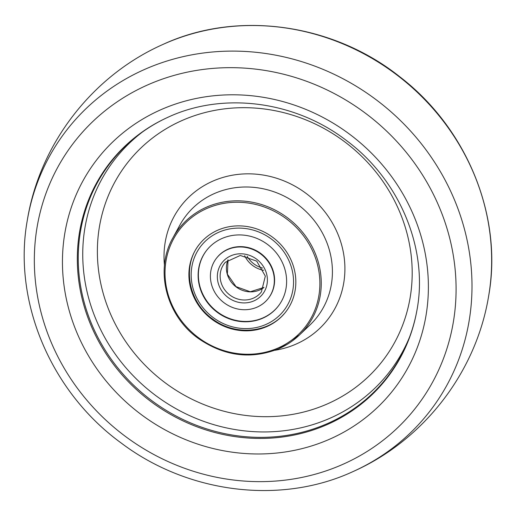 <?xml version="1.0" encoding="UTF-8"?>
<svg xmlns="http://www.w3.org/2000/svg" width="516" height="516" viewBox="0 0 516 516"><rect width="100%" height="100%" fill="white"/><g stroke="black" fill="none" stroke-linecap="round" stroke-linejoin="round"><path stroke-width="0.77" d="M416.515 312.528A175.053 162.875 37.5 0 1 408.62 339.547A175.053 162.875 37.5 0 1 328.066 423.294A175.053 162.875 37.5 0 1 106.702 352.557A175.053 162.875 37.5 0 1 140.365 133.509A175.053 162.875 37.5 0 1 164.43 118.912M217.559 230.284A54.851 51.032 37.5 0 1 282.026 245.945A54.851 51.032 37.5 0 1 286.999 310.232A54.851 51.032 37.5 0 1 267.178 326.422A54.851 51.032 37.5 0 1 201.395 309.194A54.851 51.032 37.5 0 1 200.06 243.455A54.851 51.032 37.5 0 1 217.559 230.284M168.261 117.126A175.453 163.243 -142.5 0 0 166.113 118.112L162.785 119.731A175.053 162.875 -142.5 0 0 99.788 340.96A175.053 162.875 -142.5 0 0 328.737 422.991A175.053 162.875 -142.5 0 0 416.148 314.334L416.857 310.703A175.453 163.243 -142.5 0 1 328.382 424.036A175.453 163.243 -142.5 0 1 97.788 339.741A175.453 163.243 -142.5 0 1 166.113 118.112L168.28 117.113C223.164 91.629 295.139 100.872 346.52 140.578C400.139 180.284 428.577 249.699 416.857 310.703M206.497 250.531A45.395 42.241 -142.5 0 0 215.662 310.529A45.395 42.241 -142.5 0 0 276.615 308.091A45.395 42.241 -142.5 0 0 278.498 305.833M208.387 248.28A45.395 42.241 37.5 0 1 269.423 245.913A45.395 42.241 37.5 0 1 278.369 306.007A45.395 42.241 37.5 0 1 276.35 308.426A45.395 42.241 37.5 0 1 215.314 310.793A45.395 42.241 37.5 0 1 206.361 250.699A45.395 42.241 37.5 0 1 208.387 248.28M266.914 300.08A32.792 30.515 37.5 0 1 222.822 301.789A32.792 30.515 37.5 0 1 216.359 258.374A32.792 30.515 37.5 0 1 217.816 256.626A32.792 30.515 37.5 0 1 261.909 254.917A32.792 30.515 37.5 0 1 268.378 298.325A32.792 30.515 37.5 0 1 266.914 300.08M216.359 258.374L216.623 258.039A32.792 30.515 37.5 0 1 218.081 256.291A32.792 30.515 37.5 0 1 262.173 254.575A32.792 30.515 37.5 0 1 268.636 297.99L268.378 298.325M263.65 270.281A24.51 22.801 37.5 0 1 245.384 257.11A24.51 22.801 37.5 0 1 244.674 255.71M172.873 237.908C154.516 269.791 166.1 315.573 198.228 338.373C224.279 356.33 251.24 359.729 279.111 348.577L299.37 335.065L309.916 325.022A82.857 77.097 37.5 0 0 316.224 223.183A82.857 77.097 37.5 0 0 214.166 193.655A82.857 77.097 37.5 0 0 179.858 225.124L172.873 237.908A80.586 74.981 37.5 0 1 206.239 207.303A80.586 74.981 37.5 0 1 305.504 236.018A80.586 74.981 37.5 0 1 299.37 335.065A80.586 74.981 37.5 0 1 279.15 348.552M278.382 347.868A79.438 73.911 -142.5 0 0 311.038 247.745A79.438 73.911 -142.5 0 0 206.516 208.625A79.438 73.911 -142.5 0 0 173.86 308.749A79.438 73.911 -142.5 0 0 278.382 347.868M409.51 337.219A173.634 161.553 37.5 0 1 330.543 417.986A173.634 161.553 37.5 0 1 111.695 348.926A173.634 161.553 37.5 0 1 142.384 132.044M394.218 200.182A161.482 150.246 37.5 0 1 327.834 403.705A161.482 150.246 37.5 0 1 115.352 324.19A161.482 150.246 37.5 0 1 181.742 120.66A161.482 150.246 37.5 0 1 394.218 200.182M164.475 265.392A92.79 86.333 37.5 0 1 212.489 181.29A92.79 86.333 37.5 0 1 334.581 226.982A92.79 86.333 37.5 0 1 296.436 343.927A92.79 86.333 37.5 0 1 274.983 350.267M163.082 44.376L163.082 44.376C237.166 10.049 332.826 23.349 399.823 76.807C467.077 128.349 503.023 216.468 488.671 295.868A229.607 213.63 -142.5 0 0 398.487 76.194A229.607 213.63 -142.5 0 0 163.082 44.376A229.607 213.63 -142.5 0 0 161.921 44.898C91.784 76.394 39.674 144.241 27.329 220.132C12.558 301.518 50.839 391.941 121.131 442.967C187.798 493.386 280.646 505.048 352.905 471.63A229.607 213.63 -142.5 0 0 354.079 471.102A229.607 213.63 -142.5 0 0 445.663 181.142A229.607 213.63 -142.5 0 0 143.435 69.957A229.607 213.63 -142.5 0 0 27.329 220.132M331.04 438.568A187.701 174.64 -142.5 0 0 407.111 201.582A187.701 174.64 -142.5 0 0 159.792 110.205A187.701 174.64 -142.5 0 0 83.721 347.191A187.701 174.64 -142.5 0 0 331.04 438.568M343.895 463.878A216.333 201.285 -142.5 0 0 431.57 190.746A216.333 201.285 -142.5 0 0 146.518 85.43A216.333 201.285 -142.5 0 0 58.85 358.562A216.333 201.285 -142.5 0 0 343.895 463.878M281.678 313.141A52.516 48.865 37.5 0 1 209.58 314.612A52.516 48.865 37.5 0 1 203.052 243.565A52.516 48.865 37.5 0 1 275.157 242.094A52.516 48.865 37.5 0 1 281.678 313.141M224.376 263.457L225.402 262.231L240.282 255.459L256.704 261.122L265.334 276.105L261.399 291.895A23.343 21.717 37.5 0 1 260.361 293.14A23.343 21.717 37.5 0 1 228.981 294.352A23.343 21.717 37.5 0 1 224.376 263.457A23.343 21.717 37.5 0 1 225.382 262.251M261.586 295.365A25.677 23.891 37.5 0 1 226.337 296.081A25.677 23.891 37.5 0 1 223.151 261.341A25.677 23.891 37.5 0 1 258.4 260.625A25.677 23.891 37.5 0 1 261.586 295.365M263.986 287.431A23.343 21.717 37.5 0 1 235.915 286.754A23.343 21.717 37.5 0 1 228.02 259.806M262.528 268.043A23.343 21.717 37.5 0 1 247.132 256.22M352.905 471.63L354.079 471.102C424.217 439.606 476.326 371.759 488.671 295.868M199.389 244.262C181.729 265.953 188.385 302.292 212.947 319.21C234.625 335.658 267.262 333.342 283.935 314.031M228.04 259.793L227.375 274.17L236.012 286.625L250.273 291.759L263.992 287.412"/></g></svg>
